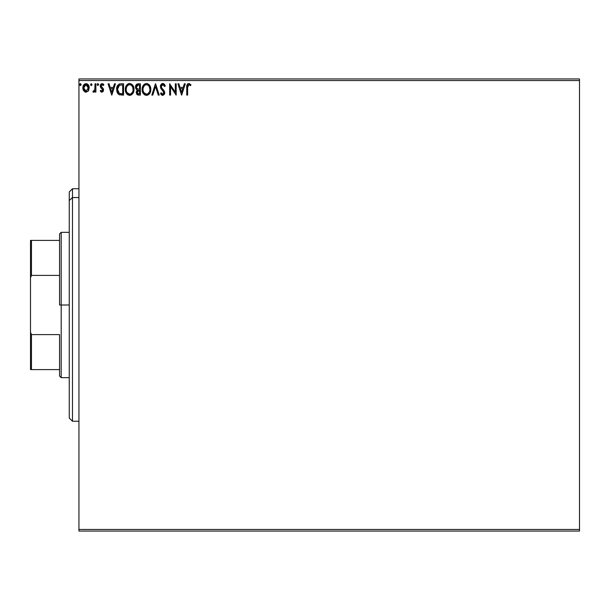 <?xml version="1.0" encoding="UTF-8"?>
<svg xmlns="http://www.w3.org/2000/svg" width="610" height="610" viewBox="0 0 610 610"><rect width="100%" height="100%" fill="white"/><g stroke="black" fill="none" stroke-linecap="round" stroke-linejoin="round"><path stroke-width="0.91" d="M78.942 531.058L579.5 531.058L78.942 531.058L78.942 80.558L579.5 80.558L579.5 529.442L78.942 529.442L78.942 531.058M579.5 78.942L78.942 78.942L78.942 529.442L579.5 529.442L579.5 531.058L579.5 80.558L78.942 80.558L78.942 78.942L579.5 78.942L579.5 80.558L579.5 78.942M88.389 90.821L89.182 87.154L87.444 84.035L86.04 83.639L84.637 84.035L83.036 86.437L83.318 90.158L85.339 92.095L87.939 91.37L89.228 87.893C89.251 85.545 88.191 84.127 86.04 83.639C83.89 84.134 82.83 85.552 82.853 87.893L83.7 90.829L86.04 92.186L88.389 90.821M95.023 83.783L95.892 83.783L95.023 83.783L94.825 89.678L92.85 91.904L94.031 92.057L95.023 90.829L95.023 92.041L95.892 92.041L95.892 83.783L95.892 92.041L95.892 83.783L95.023 83.783L94.893 89.395L92.85 91.904L93.513 92.186L95.023 90.829L95.023 92.041L95.892 92.041L95.023 92.041M101.923 92.186L103.181 91.469L103.563 89.693L103.09 88.419L101.321 86.772L101.176 85.522L101.939 84.683L103.364 85.522L103.868 84.759L102.076 83.639L100.688 84.439L100.269 85.606L100.528 87.306L102.694 89.868L102.053 91.149L100.749 90.303L100.246 91.012L101.405 92.079L101.923 92.186L103.578 90.021L103.296 88.747L101.115 85.987L102.175 84.653L103.364 85.522L103.868 84.759L102.076 83.639L100.246 86.025L100.528 87.306L102.709 90.067L101.87 91.172L100.749 90.303L100.246 91.012L101.923 92.186M116.632 88.793L116.617 89.296C116.487 86.033 117.928 84.195 120.948 83.783L119.003 84.134L117.57 85.484L116.731 87.809L116.739 90.859L117.501 93.071L118.828 94.497L123.571 95.091L123.571 83.783L120.948 83.783C117.928 84.195 116.487 86.033 116.617 89.296L119.171 94.68L123.571 95.091L123.571 83.783L123.571 95.091L121.855 95.091M138.127 83.783L140.384 83.783L136.991 84.035L135.611 85.842L135.481 87.444L135.885 88.732L137.242 89.883L136.19 91.95L136.815 94.336L138.241 95.061L140.384 95.091L140.384 83.783L140.384 95.091L140.384 83.783L138.127 83.783L135.458 86.994L137.242 89.883L136.182 92.285L138.783 95.091L140.384 95.091L138.783 95.091M152.774 95.091L151.829 95.091L155.451 83.783L151.829 95.091L152.774 95.091L155.527 86.513L158.272 95.091L159.218 95.091L155.596 83.783L159.218 95.091L155.596 83.783L151.829 95.091L152.774 95.091L155.527 86.513L158.272 95.091L159.218 95.091L158.272 95.091M175.306 83.783L175.306 92.194L169.656 83.783L169.656 95.091L170.525 95.091L170.525 86.658L176.176 95.091L176.176 83.783L175.306 83.783L176.176 83.783L175.306 83.783L175.306 92.194L169.656 83.783L169.656 95.091L170.525 95.091L170.525 86.658L176.176 95.091L176.176 83.783L175.993 95.091M187.621 87.566L188.071 85.034L189.123 84.698L190.518 85.667L190.953 84.798L188.818 83.494L187.651 83.906L186.98 84.95L186.751 95.091L187.621 95.091L187.621 87.566L188.833 84.653L190.518 85.667L190.953 84.798L188.818 83.494C187.095 84.081 186.408 85.4 186.751 87.459L186.751 95.091L187.621 95.091L187.621 87.566M184.357 83.783L185.303 83.783L181.681 95.091L185.303 83.783L184.357 83.783L183.198 87.405L180.019 87.405L178.86 83.783L177.914 83.783L181.536 95.091L185.303 83.783L184.357 83.783L183.198 87.405L180.019 87.405L178.86 83.783L177.914 83.783L181.536 95.091L177.914 83.783L178.86 83.783M162.763 83.494L160.987 84.531L160.377 86.551L160.941 88.564L163.724 92.011L163.205 94.1L162.191 94.077L161.208 92.773L160.522 93.467L161.368 94.741L162.71 95.381L164.243 94.497L164.7 92.293L164.105 90.745L161.536 87.68L161.353 85.888L162.832 84.653L164.601 86.536L165.31 85.964L164.136 84.043L162.763 83.494L160.377 86.551L163.861 92.789L162.718 94.222L161.208 92.773L160.522 93.467L162.71 95.381L164.73 92.743L164.281 91.02L161.536 87.68L161.253 86.567L162.832 84.653L164.601 86.536L165.31 85.964L162.763 83.494M150.815 89.388L149.763 85.522L147.46 83.639L145.454 83.639L143.769 84.752L142.687 86.46L142.138 88.93L142.359 91.477L144.578 94.817L147.528 95.221L149.801 93.284L150.815 89.388C150.853 86.17 149.404 84.203 146.453 83.494C143.51 84.233 142.069 86.216 142.122 89.441C142.061 92.705 143.533 94.68 146.522 95.381C149.45 94.611 150.883 92.613 150.815 89.388M134.009 89.388L132.957 85.522L130.647 83.639L128.641 83.639L126.964 84.752L125.874 86.46L125.325 88.93L125.553 91.477L127.772 94.817L130.715 95.221L132.995 93.284L134.009 89.388C134.048 86.17 132.591 84.203 129.648 83.494C126.705 84.233 125.256 86.216 125.309 89.441C125.256 92.705 126.72 94.68 129.716 95.381C132.637 94.611 134.07 92.613 134.009 89.388M114.512 83.783L115.458 83.783L111.836 95.091L115.458 83.783L114.512 83.783L113.353 87.405L110.174 87.405L109.015 83.783L108.069 83.783L111.691 95.091L115.458 83.783L114.512 83.783L113.353 87.405L110.174 87.405L109.015 83.783L108.069 83.783L111.691 95.091L108.069 83.783L109.015 83.783M97.646 85.461L97.203 84.584L97.928 85.522L97.203 84.584L97.928 83.639L98.652 84.584L98.088 83.661L97.211 84.416L97.928 85.522L98.652 84.584L97.92 85.522M91.98 84.584L91.256 83.639L90.532 84.584L90.943 85.438L91.805 85.209L91.98 84.584L91.256 85.522L91.98 84.584L91.256 83.639L90.532 84.584L91.256 85.522L90.532 84.584L91.256 83.639L91.98 84.584M81.115 84.584L80.703 83.73L80.078 83.73L79.849 85.202L80.55 85.499L81.077 84.912L80.39 85.522L81.115 84.584L80.39 83.639L79.666 84.584L80.39 85.522L79.666 84.584L80.39 83.639L81.115 84.584L80.306 83.646M187.621 95.091L186.751 95.091M186.759 86.803L186.782 86.361M189.458 83.608L188.665 83.501M190.739 84.554L190.518 85.667L189.123 84.698M187.842 85.408L187.72 85.827M186.828 85.758L186.759 86.917M181.612 92.362L180.392 88.564L182.825 88.564L181.612 92.362L180.392 88.564L182.825 88.564L181.612 92.362M170.525 95.091L169.656 95.091L169.854 83.783M163.236 83.555L164.128 84.043M163.335 83.578L164.395 84.31M164.593 84.576L164.913 85.095M164.929 85.126L165.127 85.53M165.31 85.964L164.601 86.536L164.319 85.918M163.16 84.706L162.534 84.683M162.252 84.782L161.498 85.522L162.832 84.653M161.253 86.567L161.726 88M161.841 88.168L161.536 87.68M162.191 88.633L164.197 90.875M164.7 92.285L164.73 92.743M164.7 93.208L164.616 93.643M164.608 93.665L162.939 95.358M162.329 95.335L161.818 95.122M160.522 93.467L161.208 92.773L161.551 93.368M161.787 93.704L162.191 94.077M163.579 93.749L163.838 93.04M162.306 90.249L162.756 90.699M160.941 88.564L162.016 89.952M162.008 89.937L161.558 89.434M161.551 89.426L161.04 88.732M160.704 88.092L160.392 86.284M160.415 86.018L160.529 85.492M161.757 83.776L162.229 83.57M161.749 83.783L161.33 84.119M160.987 84.531L160.712 84.996M161.475 93.246L161.208 92.773M161.025 94.314L161.368 94.741M150.571 91.408L150.411 91.965M150.571 91.401L150.083 92.773M149.32 93.963L146.522 95.381M143.167 93.345L144.898 95M144.578 94.817L143.175 93.353M142.336 91.37L142.138 89.96M142.176 88.427L142.26 87.886M142.504 86.925L142.679 86.475M143.769 84.752L144.25 84.287M145.454 83.639L145.935 83.532M146.972 83.532L147.452 83.639M148.39 84.073L149.77 85.53L148.375 84.066M147.528 95.221L149.198 94.1M149.473 85.11L149.145 84.721M146.278 84.66L146.484 84.653C148.832 85.24 149.991 86.818 149.946 89.388L149.907 88.595M149.122 86.3L149.946 89.388C149.999 91.98 148.848 93.597 146.484 94.222L144.951 93.727L143.823 92.56L146.484 94.222C144.112 93.62 142.946 92.026 142.992 89.441C142.938 86.833 144.097 85.24 146.484 84.653L148.017 85.126L149.168 86.384M149.503 91.797L148.017 93.719M142.992 89.441L143.182 87.817L142.992 89.441M143.037 90.257L142.999 89.853M145.294 84.927L145.676 84.775M143.182 87.817L144.478 85.492L143.632 86.612M147.719 84.942L146.484 84.653M146.484 94.222L146.896 94.184L146.484 94.222M147.056 94.153L147.513 94.001M148.749 93.055L149.298 92.232M137.768 94.962L136.182 92.285L137.22 94.71M137.105 89.99L135.557 87.893M136.426 89.388L135.557 87.901M135.489 86.414L135.695 85.583M136.716 84.203L136.121 84.798M136.678 88.252L137.113 88.717L136.404 87.642L136.472 86.147L136.327 86.994L138.516 84.942L139.515 84.942L139.515 89.144L137.692 89.014L139.072 89.144L137.692 89.014L136.373 87.504M138.455 93.925L137.052 92.27L139.515 90.303L139.515 93.932L137.875 93.803M137.258 91.248L137.128 92.911L137.326 91.111M139.072 90.303L138.264 90.379L139.515 90.303L139.515 93.932L138.615 93.932M137.883 90.524L138.264 90.379M137.334 85.126L137.86 84.988M137.425 93.49L137.128 92.911M133.994 89.906L133.948 90.41M133.499 92.24L133.872 90.905M133.765 91.408L133.598 91.965M133.27 92.781L132.995 93.277M132.507 93.963L129.206 95.343M126.361 93.345L128.085 95M128.123 95.023L126.361 93.353M125.553 91.477L125.729 92.064M125.523 91.363L125.37 90.478M125.325 89.952L125.325 88.93M125.37 88.427L125.447 87.886M125.698 86.925L125.874 86.468M128.092 83.86L126.346 85.56L127.444 84.287M130.166 83.532L130.639 83.639M131.562 84.058L132.957 85.522L131.562 84.066M131.097 95.069L132.713 93.704M132.66 85.11L132.332 84.721M126.377 87.809L126.178 89.441C126.125 86.833 127.292 85.24 129.678 84.653L129.267 84.683L129.678 84.653C132.027 85.24 133.178 86.818 133.14 89.388C133.194 91.98 132.034 93.597 129.678 94.222L128.138 93.727L127.01 92.56L129.678 94.222C127.307 93.62 126.14 92.026 126.178 89.441L126.628 87.039L127.665 85.492L126.827 86.612M129.877 84.66L130.479 84.775M126.178 89.441L126.194 89.853L126.178 89.441M126.224 90.257L126.194 89.853M128.481 84.927L128.862 84.775M131.371 85.247L132.69 87.016L133.094 90.211L133.094 88.595M132.69 87.016L132.362 86.384M129.678 94.222L130.082 94.184L129.678 94.222M130.243 94.153L130.708 94.001M130.86 93.925L130.082 94.184M132.69 91.797L131.211 93.719M119.491 94.809L120.094 94.962M118.5 94.26L117.844 93.589M117.158 92.369L116.899 91.591M119.956 83.86L119.003 84.134M117.852 85.072L117.128 86.368M116.731 87.809L116.67 88.297M119.347 93.475L117.486 89.296L119.446 85.232L122.701 84.942L122.701 93.932L118.958 93.208M118.012 86.696L118.82 85.621M119.583 85.179L120.01 85.072M121.497 93.917L120.864 93.871M117.486 89.296L117.608 87.939L117.486 89.296M117.585 90.57L117.509 89.937M117.921 91.759L117.73 91.187M118.226 92.362L117.936 91.79M118.287 86.223L117.776 87.283M111.767 92.362L110.547 88.564L112.98 88.564L111.767 92.362L110.547 88.564L112.98 88.564L111.767 92.362M100.802 91.668L100.246 91.012L100.749 90.303L101.961 91.164L102.709 90.067L102.228 88.969M102.655 90.44L101.626 88.465L102.587 89.487M100.246 86.025L100.742 87.642M100.284 85.507L100.566 84.653M101.085 83.997L101.855 83.654M102.518 83.692L103.105 83.951M103.121 83.966L103.532 84.31M103.868 84.759L103.364 85.522L102.366 84.676L101.412 85.064M101.725 84.775L101.115 85.987L102.244 87.626L101.161 86.391M103.197 88.58L103.563 89.693M98.652 84.584L97.928 83.639L97.203 84.584L97.844 83.646M97.379 83.959L97.211 84.416M93.78 92.156L92.85 91.904L93.269 91.027L93.902 91.126M93.421 92.179L92.85 91.904M93.269 91.027L93.658 91.172L93.269 91.027M94.748 89.952L94.946 88.976M94.946 88.953L94.893 89.395M95.007 87.985L95.023 87.108M94.176 90.951L93.658 91.172M91.256 83.639L90.532 84.584L90.981 85.461M85.4 92.118L84.759 91.858M83.318 90.166L83.067 89.495M83.044 89.411L82.899 88.679M82.853 87.893L82.868 88.282M83.631 85.087L83.318 85.659M86.422 83.669L87.672 84.195M88.107 84.615L88.778 85.69M88.93 86.071L89.182 87.154M88.587 90.493L88.915 89.792M88.358 87.886L88.229 86.795L88.358 87.886L86.04 91.172L83.722 87.886L86.04 84.653L88.351 88.16M85.499 91.088L84.233 89.944M83.852 88.984L83.753 88.442M85.903 91.172L86.323 91.149L85.903 91.172M84.416 85.545L85.499 84.737M83.852 86.795L84.264 85.781M86.582 84.737L87.581 85.43M86.727 91.035L86.315 91.157M80.39 83.639L79.666 84.584L80.116 85.461M149.755 87.787L149.9 88.58M149.9 90.211L149.755 91.02M147.666 93.925L146.896 94.184M143.823 92.56L143.182 91.065M136.472 86.147L137.258 85.164M138.516 84.942L139.515 84.942L139.515 89.144L139.072 89.144M127.002 86.307L127.269 85.918M133.094 90.211L132.95 91.02M127.01 92.56L126.377 91.065M121.771 84.942L122.701 84.942L122.701 93.932L122.13 93.932M119.072 93.299L118.401 92.629M87.817 85.781L88.229 86.795M88.236 88.984L88.099 89.411M72.483 197.548L72.483 188.742L72.483 197.548L78.942 197.548L72.483 197.548L72.483 421.258L72.483 197.548L69.25 200.537L72.483 197.548M69.25 191.967L69.25 200.537L69.25 191.967L72.483 188.742L78.942 188.742M69.25 418.033L69.25 200.537L69.25 418.033L72.483 421.258L78.942 421.258M59.566 240.409L59.566 305L61.183 305L61.183 232.341L61.183 305L69.25 305L61.183 305L61.183 377.659L61.183 305L59.566 305L59.566 233.95L59.566 240.409L30.5 240.409L30.5 277.809L31.468 275.4L59.566 275.4L31.468 275.4L31.468 240.409L31.468 275.4L30.5 277.809L30.5 240.409L59.566 240.409M59.566 334.6L59.566 376.05L59.566 334.6L31.468 334.6L30.5 332.191L30.5 277.809L30.5 369.591L59.566 369.591L31.468 369.591L31.468 334.6L31.468 369.591L30.5 369.591L30.5 332.191L31.468 334.6L59.566 334.6M59.566 233.95L61.183 232.341L69.25 232.341M69.25 377.659L61.183 377.659L59.566 376.05"/></g></svg>

